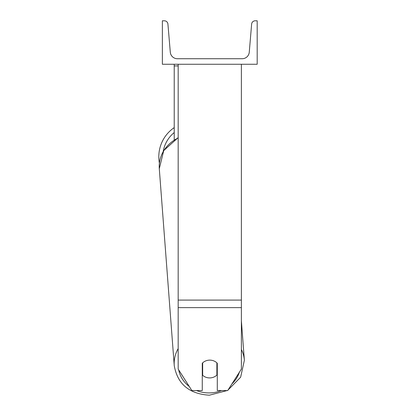 <?xml version="1.0" encoding="UTF-8"?>
<svg xmlns="http://www.w3.org/2000/svg" width="416" height="416" viewBox="0 0 416 416"><rect width="100%" height="100%" fill="white"/><g stroke="black" fill="none" stroke-linecap="round" stroke-linejoin="round"><path stroke-width="0.62" d="M241.384 307.632L178.173 307.632L178.173 369.075L191.859 390.562L202.27 390.562L202.27 363.256A9.875 8.954 0 0 1 209.778 360.126A9.875 8.954 0 0 1 217.287 363.256L217.287 390.562L227.698 390.562L241.384 369.075L241.384 64.262M178.173 307.632L178.173 64.262M174.221 139.849L174.221 65.931L178.173 65.931M174.221 64.262L174.221 65.931M159.396 163.108A35.162 35.162 0 0 1 174.221 127.624M257.187 64.262L162.365 64.262L162.365 20.8L164.382 20.8A3.557 3.557 0 0 1 167.924 24.055L170.295 52.213A7.114 7.114 0 0 0 177.382 58.729L242.174 58.729A7.114 7.114 0 0 0 249.262 52.213L251.633 24.055A3.557 3.557 0 0 1 255.174 20.8L257.187 20.8L257.187 64.262M202.27 372.122A9.875 8.949 175.7 0 0 202.436 372.273L202.66 375.279A9.875 8.949 175.7 0 0 209.768 377.92A9.875 8.949 175.7 0 0 216.876 375.086L216.876 362.851M202.66 375.279L202.66 362.866M216.876 371.857A9.875 8.949 175.7 0 0 217.287 371.415M202.436 372.273L202.436 363.09M241.384 300.092L178.173 300.092M174.221 132.548A31.21 31.21 0 0 0 163.207 151.476M221.484 390.562A31.21 28.272 -4.3 0 1 209.44 392.917A31.21 28.272 -4.3 0 1 196.539 390.562M189.249 386.469A31.21 28.272 -4.3 0 1 178.714 369.928M178.173 348.613A35.162 31.85 175.7 0 0 174.252 365.628C177.497 384.072 189.202 393.931 209.368 395.2C189.202 393.931 177.497 384.077 174.252 365.628L159.292 168.698A35.162 31.85 -4.3 0 1 178.173 137.966M239.346 372.278A31.21 28.272 -4.3 0 1 231.915 383.947M241.384 320.934L244.374 360.298L240.635 377.218L228.046 390.016L240.635 377.218L244.374 360.298A35.162 31.85 175.7 0 0 241.384 349.492M227.089 390.562L209.368 395.2L227.089 390.562M159.292 168.698L163.732 150.576L178.173 137.613"/></g></svg>

